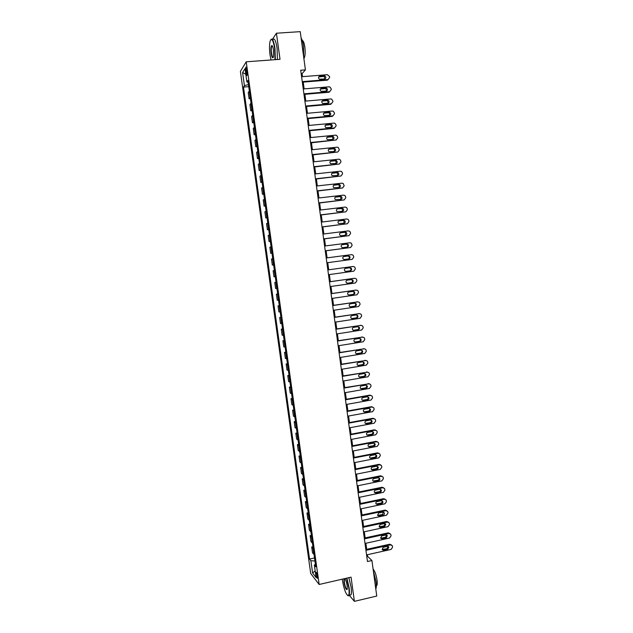 <?xml version="1.0" encoding="UTF-8"?>
<svg xmlns="http://www.w3.org/2000/svg" width="633" height="633" viewBox="0 0 633 633"><rect width="100%" height="100%" fill="white"/><g stroke="black" fill="none" stroke-linecap="round" stroke-linejoin="round"><path stroke-width="0.95" d="M317.521 576.267C316.991 573.387 316.476 572.082 315.994 572.359L316.025 574.368C316.547 577.249 317.054 578.546 317.544 578.277L317.521 576.267M240.398 71.387L310.7 573.482L319.151 584.481L246.221 61.797L240.398 71.387M269.713 43.479L269.595 44.872M302.487 76.664L302.076 73.65L305.423 69.867L300.707 70.231L367.472 561.534L371.935 560.521L367.646 556.407L367.417 554.722M245.746 70.991L246.047 73.167C246.372 75.129 246.696 75.857 247.036 75.359L246.751 69.385C246.435 67.43 246.102 66.702 245.77 67.201L245.746 70.991L246.965 70.896M248.437 84.537L244.425 85.669L243.483 87.085L309.537 559.066L314.53 557.958M244.425 85.669L242.589 72.558L245.018 68.633L246.886 81.974L248.12 82.235M315.408 564.288L314.356 565.04L315.756 566.78L247.875 80.486L246.886 81.974M314.356 565.04L316.096 577.494L312.591 572.976L310.874 560.727L309.537 559.066M246.221 61.797L280.015 59.312L276.431 33.217L272.364 39.428M276.431 33.217L300.24 31.65L305.423 69.867M349.258 595.265L354.385 601.35L376.754 596.049L371.935 560.521M354.385 601.35L351.062 577.154L319.151 584.481M366.689 549.349L365.866 543.264M365.138 537.915L364.307 531.791M363.579 526.466L362.741 520.294M362.021 514.993L361.182 508.79M360.462 503.504L359.615 497.253M358.903 491.999L358.049 485.709M357.336 480.479L356.474 474.133M355.77 468.934L354.899 462.549M354.195 457.366L353.325 450.941M352.621 445.79L351.742 439.318M351.046 434.191L350.16 427.671M349.471 422.575L348.577 416.016M347.889 410.936L346.995 404.329M346.306 399.281L345.404 392.626M344.716 387.602L343.814 380.908M343.133 375.907L342.216 369.174M341.543 364.197L340.617 357.408M339.945 352.462L339.019 345.634M338.346 340.712L337.413 333.836M336.748 328.938L335.814 322.023M335.15 317.149L334.2 310.186M333.544 305.343L332.594 298.333M331.937 293.514L330.98 286.456M330.331 281.661L329.366 274.564M328.717 269.8L327.752 262.671M327.095 257.876L326.13 250.771M325.473 245.936L324.515 238.847M323.851 233.973L322.893 226.915M322.221 221.993L321.271 214.959M320.591 209.99L319.641 202.979M318.961 197.971L318.011 190.984M317.323 185.936L316.381 178.965M315.685 173.869L314.743 166.93M314.047 161.795L313.106 154.871M312.401 149.689L311.468 142.797M310.756 137.575L309.822 130.699M309.11 125.429L308.176 118.585M307.456 113.267L306.53 106.447M305.802 101.09L304.877 94.285M304.141 88.889L303.223 82.108M301.181 73.721L302.076 73.65M366.8 556.597L367.646 556.407M243.483 87.085L248.737 86.666M249.347 91.025L248.231 92.545L249.109 98.795L250.415 98.685M314.055 554.595L312.528 552.823L311.705 546.959L312.955 546.683M312.473 543.225L310.953 541.531L310.13 535.653L311.373 535.391M310.882 531.839L309.371 530.225L308.548 524.338L309.798 524.077M309.292 520.437L307.788 518.902L306.965 513.007L308.216 512.746M307.693 509.011L306.206 507.555L305.383 501.653L306.633 501.391M306.095 497.57L304.615 496.193L303.793 490.282L305.043 490.029M304.497 486.112L303.025 484.815L302.202 478.888L303.452 478.643M302.898 474.631L301.435 473.413L300.604 467.478L301.862 467.241M301.292 463.134L299.844 461.995L299.013 456.053L300.271 455.815M299.686 451.622L298.246 450.561L297.415 444.611L298.673 444.374M298.072 440.085L296.648 439.112L295.809 433.146L297.075 432.917M296.458 428.533L295.041 427.639L294.21 421.665L295.469 421.436M294.843 416.965L293.435 416.15L292.604 410.168L293.862 409.947M293.229 405.373L291.829 404.637L290.99 398.648L292.256 398.426M291.607 393.766L290.223 393.117L289.384 387.111L290.65 386.898M289.985 382.134L288.608 381.564L287.77 375.559L289.036 375.345M288.355 370.495L286.994 370.004L286.148 363.983L287.422 363.777M286.733 358.824L285.372 358.42L284.534 352.391L285.799 352.185M285.095 347.145L283.75 346.821L282.911 340.776L284.185 340.578M283.465 335.443L282.128 335.197L281.281 329.152L282.563 328.954M281.827 323.716L280.506 323.558L279.659 317.497L280.933 317.307M280.19 311.974L278.876 311.903L278.029 305.834L279.303 305.644M278.552 300.216L277.246 300.224L276.392 294.147L277.673 293.965M276.906 288.434L275.608 288.529L274.762 282.445L276.043 282.263M273.97 276.819L275.26 276.637L273.97 276.819L273.124 270.718L274.398 270.497M273.606 264.823L272.332 265.085L273.622 264.911M272.332 265.085L271.478 258.976L272.744 258.668M271.953 252.986L270.695 253.327L271.976 253.16M270.695 253.327L269.84 247.21L271.09 246.823M270.299 241.126L269.049 241.561L270.338 241.395M269.049 241.561L268.194 235.429L269.436 234.954M268.645 229.249L267.403 229.771L268.693 229.605M267.403 229.771L266.54 223.631L267.775 223.069M266.984 217.356L265.749 217.958L267.047 217.799M265.749 217.958L264.895 211.81L266.113 211.161M265.314 205.44L264.103 206.129L265.393 205.978M264.103 206.129L263.241 199.973L264.452 199.237M263.652 193.508L262.442 194.284L263.739 194.133M262.442 194.284L261.579 188.112L262.782 187.289M261.983 181.552L260.788 182.415L262.086 182.272M260.788 182.415L259.926 176.235L261.113 175.325M260.313 169.581L259.126 170.522L260.424 170.388M259.126 170.522L258.264 164.335L259.443 163.346M258.636 157.585L257.465 158.622L258.762 158.487M257.465 158.622L256.594 152.418L257.766 151.342M256.958 145.574L255.795 146.69L257.101 146.563M255.795 146.69L254.933 140.486L256.088 139.315M255.281 133.539L254.126 134.75L255.431 134.623M254.126 134.75L253.263 128.531L254.403 127.273M253.596 121.489L252.456 122.778L253.762 122.66M252.456 122.778L251.586 116.551L252.725 115.206M251.91 109.414L250.787 110.799L252.092 110.68M250.787 110.799L249.908 104.556L251.032 103.124M250.225 97.316L249.109 98.795M276.043 282.302L274.762 282.445M277.689 294.092L276.392 294.147M279.335 305.866L278.029 305.834M280.973 317.616L279.659 317.497M282.611 329.35L281.281 329.152M284.249 341.06L282.911 340.776M285.879 352.755L284.534 352.391M287.509 364.426L286.148 363.983M289.139 376.081L287.77 375.559M290.761 387.72L289.384 387.111M292.383 399.336L290.99 398.648M294.005 410.936L292.604 410.168M295.619 422.52L294.21 421.665M297.233 434.08L295.809 433.146M298.847 445.624L297.415 444.611M300.453 457.153L299.013 456.053M302.06 468.657L300.604 467.478M303.666 480.146L302.202 478.888M305.264 491.612L303.793 490.282M306.863 503.061L305.383 501.653M308.461 514.494L306.965 513.007M310.051 525.912L308.548 524.338M311.642 537.306L310.13 535.653M313.232 548.684L311.705 546.959M310.874 560.727L314.949 561.004M245.802 74.243L242.589 72.558M312.591 572.976L315.171 570.847M301.585 76.735L327.403 74.694L329.516 76.49L329.643 77.455L328.06 79.552L302.257 81.633M302.329 82.179L327.435 80.154L328.06 79.552M324.191 75.833L324.769 75.905C326.28 77.107 326.224 78.12 324.61 78.943L319.554 79.22C318.067 78.001 318.13 76.989 319.744 76.182L324.191 75.833L323.582 76.451L324.159 76.522L325.117 78.801M318.613 76.957L323.582 76.451M303.247 88.96L329.033 86.824L329.817 86.935L331.138 88.612L331.265 89.577L329.682 91.674L303.911 93.85M303.982 94.364L329.057 92.244L329.682 91.674M325.821 87.979L326.462 88.066C327.91 89.293 327.831 90.297 326.24 91.081L321.129 91.35C319.712 90.123 319.792 89.118 321.382 88.343L325.821 87.979L325.212 88.557L325.853 88.652L326.715 90.954M320.274 89.063L325.212 88.557M304.908 101.169L330.655 98.938L331.518 99.072L332.76 100.718L332.887 101.684L331.304 103.78L305.573 106.043M305.636 106.526L330.679 104.318L331.304 103.78M327.451 100.101L328.155 100.212C329.532 101.446 329.437 102.443 327.87 103.203L322.703 103.464C321.35 102.222 321.453 101.225 323.012 100.481L327.451 100.101L326.834 100.647L327.53 100.758L328.305 103.092M321.944 101.153L326.834 100.647M306.562 113.354L332.278 111.036L333.203 111.194L334.382 112.801L334.509 113.766L332.926 115.863L307.227 118.221M307.29 118.664L332.293 116.369L332.926 115.863M329.081 112.207L329.833 112.342C331.154 113.584 331.035 114.565 329.492 115.301L324.278 115.554C322.988 114.304 323.107 113.323 324.65 112.603L329.081 112.207L328.456 112.721L329.207 112.856L329.888 115.206M323.605 113.228L328.456 112.721M308.216 125.516L333.9 123.111L334.889 123.3L335.996 124.867L336.123 125.825L334.548 127.929L308.88 130.374M308.936 130.786L333.908 128.404L334.548 127.929M330.703 124.29L331.51 124.448C332.768 125.698 332.642 126.671 331.114 127.375L325.853 127.629C324.618 126.371 324.761 125.389 326.28 124.701L330.703 124.29L330.078 124.772L330.885 124.93L331.47 127.296M325.275 125.279L330.078 124.772M274.967 59.684L274.619 48.353C273.124 39.816 271.612 37.474 270.085 41.303C269.341 44.777 269.326 49.35 270.038 55.024L271.011 59.977M270.877 39.562C272.412 38.027 273.772 40.916 274.967 48.243L275.339 59.652M273.456 50.054L273.424 56.899C272.657 58.806 271.905 57.643 271.161 53.386C270.702 49.247 270.869 46.644 271.668 45.592C272.364 45.426 272.965 46.913 273.456 50.054M272.277 45.869L271.731 46.185C271.185 47.625 271.106 49.991 271.494 53.291C271.968 56.29 272.538 57.698 273.211 57.508M301.086 37.925C302.131 39.499 302.93 42.276 303.492 46.241L303.713 57.287M302.257 40.496C303.357 40.702 304.22 42.894 304.861 47.071C305.43 52.167 305.217 55.807 304.212 57.999L303.864 58.41M272.831 39.634C274.398 37.687 275.806 40.512 277.064 48.1L277.412 59.502M342.303 579.163L342.461 580.406C344.178 590.003 346.148 595.06 348.372 595.574C349.194 594.751 349.329 592.132 348.767 587.725L346.56 578.182M346.892 578.111L349.115 587.748C349.606 591.467 349.582 593.991 349.06 595.313L348.704 595.795L347.723 595.598M344.874 578.57C345.863 580.057 346.623 582.487 347.161 585.857L347.256 589.133C346.267 590.486 345.183 588.176 344.004 582.202L343.941 578.784M344.384 578.681L344.344 582.225C345.183 586.87 346.132 589.268 347.185 589.418M373.367 571.037L376.01 581.49C376.485 585.169 376.413 587.677 375.804 589.022M373.098 569.075C374.799 570.871 376.105 574.503 377.015 579.978C377.355 582.637 377.3 584.449 376.857 585.406L376.326 585.849M348.862 577.66L351.093 587.289C351.576 591.008 351.552 593.525 351.022 594.846L349.701 595.162M309.869 137.662L335.514 135.161L336.566 135.383L337.611 136.91L337.737 137.867L336.163 139.98L310.526 142.512M310.581 142.884L336.163 139.98M332.325 136.348L333.18 136.53C334.382 137.788 334.24 138.754 332.736 139.434L327.435 139.671C326.256 138.413 326.406 137.448 327.902 136.783L332.325 136.348L331.692 136.799L332.547 136.981L333.045 139.371M326.945 137.306L331.692 136.799M311.515 149.784L337.128 147.196L338.236 147.442L339.351 149.894L337.777 152.007L312.172 154.626M312.219 154.958L337.777 152.007M333.939 148.399L334.841 148.597C335.996 149.855 335.83 150.812 334.359 151.477L329.01 151.706C327.886 150.44 328.052 149.491 329.524 148.842L333.939 148.399L333.306 148.81L334.208 149.016L334.62 151.422M328.606 149.317L333.306 148.81M313.161 161.882L338.742 159.207L339.905 159.484L340.831 160.94L340.958 161.898L339.383 164.01L313.818 166.724M313.857 167.025L339.383 164.01M335.561 160.418L336.503 160.647C337.603 161.906 337.429 162.855 335.973 163.496L330.592 163.718C329.508 162.452 329.698 161.51 331.146 160.885L335.561 160.418L334.92 160.798L335.862 161.027L336.178 163.456M330.276 161.312L334.92 160.798M314.799 173.964L340.348 171.203L341.559 171.511L342.437 172.92L342.564 173.877L340.989 175.998L315.456 178.799M315.495 179.06L340.989 175.998M337.167 172.421L338.157 172.674C339.209 173.933 339.019 174.874 337.579 175.491L332.167 175.705C331.138 174.447 331.336 173.505 332.768 172.904L337.167 172.421L336.527 172.769L337.508 173.023L337.737 175.468M331.945 173.284L336.527 172.769M316.445 186.031L341.955 183.174L343.213 183.507L344.17 185.841L342.595 187.961L317.093 190.85M317.125 191.079L342.595 187.961M338.782 184.409L339.802 184.686C340.815 185.936 340.609 186.87 339.193 187.471L333.749 187.677C332.76 186.418 332.974 185.493 334.382 184.899L338.782 184.409L338.133 184.725L339.153 184.994L339.288 187.455M333.615 185.24L338.133 184.725M318.075 198.074L343.561 195.13L344.858 195.494L345.642 196.831L345.768 197.789L344.202 199.909L318.731 202.884M318.755 203.082L344.202 199.909M340.388 196.372L341.44 196.673C342.413 197.923 342.2 198.841 340.799 199.435L335.332 199.632C334.382 198.374 334.604 197.456 335.996 196.879L340.388 196.372L339.739 196.657L340.791 196.95L340.839 199.427M335.284 197.172L339.739 196.657M319.712 210.101L345.159 207.07L346.496 207.45L347.24 208.755L347.367 209.713L345.8 211.833L320.361 214.904M320.385 215.062L345.8 211.833M341.994 208.32L343.078 208.637C344.012 209.887 343.782 210.797 342.406 211.375L336.906 211.564C335.996 210.314 336.234 209.404 337.603 208.843L341.994 208.32L341.337 208.574L342.421 208.882L342.382 211.375M337.603 208.843L341.337 208.574M321.342 222.104L346.757 218.986L348.134 219.398L348.83 220.664L348.957 221.613L347.398 223.742L321.991 226.899M322.015 227.025L347.398 223.742M343.592 220.244L344.708 220.585C345.602 221.827 345.365 222.729 344.004 223.291L338.489 223.481C337.618 222.23 337.856 221.336 339.217 220.782L343.592 220.244L342.936 220.466L344.043 220.798L343.909 223.307M338.631 220.996L342.936 220.466M322.972 234.083L348.356 230.879L349.764 231.314L350.429 232.548L350.555 233.506L348.989 235.634L323.621 238.87M323.637 238.965L348.989 235.634M345.191 232.153L346.33 232.509C347.193 233.751 346.947 234.645 345.602 235.199L341.227 235.753L340.063 235.373C339.225 234.131 339.478 233.245 340.815 232.707L345.191 232.153L344.534 232.335L345.673 232.691L345.428 235.215M340.309 232.873L344.534 232.335M324.594 246.047L349.946 242.756L351.386 243.214L352.146 245.367L350.587 247.503L325.243 250.826M325.251 250.882L350.587 247.503M346.789 244.037L347.952 244.417C348.783 245.651 348.53 246.538 347.201 247.076L342.833 247.653L341.646 247.258C340.839 246.015 341.1 245.137 342.421 244.607L346.789 244.037L346.124 244.188L347.288 244.567C348.047 245.564 347.928 246.419 346.924 247.115M342.002 244.726L346.124 244.188M326.224 257.995L351.537 254.616L353.008 255.099L353.602 256.27L353.728 257.212L352.17 259.356L326.873 262.766L352.17 259.356M348.387 255.906L349.574 256.302C350.365 257.528 350.112 258.406 348.791 258.937L344.431 259.53L343.221 259.111C342.445 257.884 342.714 257.006 344.02 256.492L348.387 255.906L347.715 256.025L348.902 256.42C349.661 257.496 349.487 258.359 348.372 259M343.735 256.563L347.715 256.025M353.127 266.453L327.839 269.919L353.127 266.453L354.622 266.952L355.184 268.099L355.311 269.041L353.76 271.185L328.487 274.682M349.978 267.751L351.188 268.163C351.956 269.389 351.687 270.259 350.381 270.782L346.029 271.383L344.795 270.956C344.051 269.729 344.32 268.859 345.618 268.352L349.978 267.751M349.4 267.83L350.508 268.25C351.275 269.476 351.006 270.346 349.709 270.861L345.847 271.399M329.461 281.82L354.709 278.275L356.229 278.797L356.767 279.905L356.893 280.846L355.342 282.991L330.109 286.583M354.203 278.314L329.453 281.788M351.568 279.58L352.795 280.008C353.531 281.226 353.261 282.096 351.972 282.603L347.62 283.22L346.37 282.777C345.65 281.558 345.935 280.696 347.216 280.197L351.568 279.58M351.212 279.628L352.114 280.063C352.85 281.281 352.581 282.144 351.299 282.658L347.256 283.228M331.075 293.712L356.292 290.072L357.835 290.61L358.349 291.694L358.476 292.636L356.925 294.788L331.724 298.459M355.96 290.088L331.067 293.641M353.151 291.394L354.401 291.837C355.113 293.047 354.836 293.902 353.562 294.408L349.21 295.041L347.944 294.582C347.248 293.364 347.541 292.517 348.807 292.019L353.151 291.394M352.921 291.425L353.712 291.86C354.425 293.063 354.148 293.926 352.882 294.424L348.736 295.025M332.689 305.573L357.874 301.854L359.433 302.416L359.924 303.468L360.05 304.41L358.507 306.562L333.33 310.312M357.708 301.854L332.673 305.47M354.733 303.183L355.999 303.634C356.688 304.845 356.403 305.699 355.145 306.198L350.801 306.839L349.519 306.364C348.846 305.161 349.139 304.315 350.397 303.824L354.733 303.183M354.599 303.199L355.311 303.626C355.999 304.829 355.714 305.684 354.456 306.182L350.231 306.807M334.295 317.418L359.449 313.612L361.032 314.19L361.498 315.218L361.625 316.16L360.082 318.312L334.936 322.157M359.441 313.612L334.279 317.283M356.316 314.949L357.598 315.424C358.262 316.619 357.969 317.465 356.719 317.964L352.391 318.621L351.093 318.13C350.445 316.935 350.737 316.089 351.98 315.606L356.316 314.949M356.252 314.957L356.901 315.384C357.574 316.579 357.281 317.426 356.031 317.916L351.742 318.573M335.901 329.247L361.024 325.354L362.622 325.948L363.073 326.952L363.2 327.886L361.657 330.046L336.542 333.971M361.103 325.346L335.878 329.073M357.898 326.699L359.188 327.19C359.837 328.377 359.536 329.223 358.302 329.706L353.974 330.386L352.66 329.88C352.035 328.685 352.336 327.854 353.57 327.372L357.898 326.699L358.492 327.119C359.14 328.305 358.84 329.144 357.605 329.627L353.254 330.307M337.508 341.052L362.598 337.08L364.212 337.69L364.64 338.663L364.766 339.604L363.223 341.765L338.149 345.776M362.749 337.057L337.484 340.847M359.473 338.433L360.778 338.932C361.403 340.119 361.103 340.95 359.876 341.432L355.556 342.129L354.227 341.606C353.625 340.419 353.926 339.597 355.145 339.122L359.473 338.433M359.536 338.426L360.082 338.829C360.707 340.016 360.406 340.847 359.18 341.322L354.773 342.026M339.114 352.842L364.165 348.783L365.803 349.408L366.333 351.291L364.79 353.459L339.747 357.55M364.394 348.759L339.074 352.605M361.047 350.144L362.361 350.658C362.97 351.837 362.662 352.668 361.451 353.143L357.131 353.847L355.793 353.317C355.208 352.138 355.517 351.315 356.727 350.848L361.047 350.144M361.174 350.136L361.665 350.524C362.266 351.703 361.965 352.526 360.747 353L356.284 353.72M340.712 364.616L365.732 360.462L367.377 361.103L367.9 362.97L366.357 365.13L341.345 369.316M366.032 360.438L340.673 364.339M362.622 361.839L363.943 362.361C364.537 363.54 364.228 364.363 363.018 364.83L358.705 365.55L357.36 365.012C356.79 363.84 357.107 363.026 358.302 362.559L362.622 361.839M362.796 361.823L363.239 362.195C363.825 363.366 363.516 364.189 362.313 364.663L357.803 365.399M342.311 376.366L367.298 372.133L368.96 372.782L369.34 373.692L369.458 374.625L367.923 376.793L342.944 381.058M367.662 372.109L342.263 376.057M364.189 373.517L365.526 374.048C366.096 375.219 365.779 376.034 364.584 376.5L360.28 377.236L358.927 376.69C358.373 375.519 358.689 374.704 359.876 374.245L364.189 373.517M364.418 373.494L364.814 373.85C365.383 375.013 365.075 375.836 363.88 376.303L359.322 377.054M343.901 388.092L368.857 383.78L370.534 384.445L370.898 385.331L371.017 386.257L369.482 388.433L344.542 392.776M369.292 383.756L343.854 387.752M365.755 385.173L367.1 385.711C367.654 386.874 367.338 387.689 366.151 388.156L361.854 388.899L360.486 388.346C359.948 387.182 360.272 386.375 361.451 385.916L365.755 385.173M366.032 385.157L366.388 385.489C366.942 386.644 366.626 387.459 365.447 387.918L360.834 388.686M345.491 399.803L370.416 395.403L372.101 396.084L372.449 396.946L372.576 397.88L371.041 400.048L346.132 404.487M370.906 395.388L369.696 395.15L345.444 399.431M367.314 396.812L368.675 397.358C369.213 398.513 368.889 399.328 367.718 399.787L363.421 400.547L362.044 399.985C361.522 398.83 361.847 398.022 363.018 397.571L367.314 396.812M367.646 396.796L367.955 397.105C368.493 398.252 368.177 399.059 367.005 399.518L362.353 400.301M347.082 411.497L371.975 407.019L373.676 407.699L374.008 408.546L374.135 409.48L372.6 411.656L347.715 416.166M372.521 407.003L371.255 406.734L347.026 411.086M368.881 408.427L370.242 408.989C370.764 410.137 370.44 410.944 369.276 411.403L364.988 412.178L363.603 411.6C363.097 410.453 363.421 409.654 364.584 409.203L368.881 408.427M369.253 408.412L369.522 408.696C370.044 409.844 369.719 410.643 368.556 411.102L363.872 411.893M348.664 423.168L373.533 418.603L375.234 419.299L375.559 420.13L375.685 421.056L374.15 423.24L349.305 427.837M374.135 418.603L372.805 418.294L348.609 422.725M370.432 420.027L371.808 420.597C372.315 421.736 371.99 422.535 370.835 422.994L366.547 423.786L365.162 423.2C364.663 422.061 364.996 421.269 366.151 420.818L370.432 420.027M370.851 420.019L371.088 420.272C371.595 421.412 371.27 422.211 370.115 422.67L365.391 423.469M350.255 434.824L375.084 430.179L376.801 430.883L377.11 431.69L377.228 432.616L375.701 434.8L350.888 439.484M375.733 430.179L374.356 429.831L350.184 434.349M371.99 431.611L373.375 432.181C373.866 433.32 373.541 434.119 372.386 434.57L368.113 435.377L366.713 434.784C366.23 433.652 366.562 432.861 367.71 432.41L371.99 431.611M372.449 431.603L372.647 431.833C373.138 432.964 372.813 433.763 371.666 434.214L366.911 435.021M351.829 446.463L376.635 441.731L378.352 442.443L378.779 444.16L377.252 446.344L352.462 451.107M377.331 441.739L375.899 441.351L351.766 445.956M373.541 443.171L374.934 443.757C375.416 444.888 375.084 445.679 373.945 446.13L369.664 446.945L368.264 446.352C367.797 445.221 368.129 444.437 369.268 443.986L373.541 443.171M374.032 443.163L374.198 443.369C374.681 444.501 374.356 445.292 373.217 445.743L368.43 446.558M353.412 458.078L378.178 453.268L379.911 453.988L380.322 455.681L378.795 457.873L354.045 462.715M378.922 453.283L377.442 452.856L353.341 457.54M375.092 454.716L376.493 455.301C376.959 456.433 376.627 457.216 375.496 457.667L371.223 458.506L369.814 457.896C369.363 456.773 369.696 455.989 370.827 455.546L375.092 454.716M375.614 454.716L375.757 454.89C376.224 456.013 375.891 456.804 374.76 457.248L369.949 458.078M354.986 469.67L379.721 464.78L381.462 465.508L381.865 467.194L380.338 469.385L355.619 474.307M380.504 464.804L378.985 464.345L354.907 469.1M376.643 466.244L378.043 466.837C378.502 467.953 378.17 468.736 377.039 469.188L372.774 470.034L371.365 469.425C370.922 468.309 371.255 467.526 372.378 467.083L376.643 466.244M377.197 466.244L377.308 466.394C377.759 467.51 377.426 468.293 376.303 468.736L371.468 469.575M356.561 481.254L381.264 476.277L383.012 477.013L383.281 477.757L383.4 478.675L381.881 480.874L357.186 485.875M382.079 476.309L380.52 475.81L356.482 480.645M378.194 477.749L379.594 478.35C380.037 479.458 379.705 480.241 378.581 480.692L374.325 481.555L372.908 480.938C372.473 479.822 372.813 479.046 373.929 478.603L378.194 477.749M378.771 477.757L378.851 477.875C379.302 478.983 378.961 479.767 377.846 480.21L372.987 481.056M358.136 492.814L382.807 487.758L384.555 488.502L384.943 490.148L383.424 492.339L358.761 497.427M383.653 487.798L382.055 487.26L358.049 492.173M379.737 489.238L381.145 489.839C381.58 490.947 381.24 491.73 380.124 492.173L375.875 493.052L374.451 492.427C374.032 491.319 374.372 490.551 375.48 490.108L379.737 489.238M380.338 489.246L380.401 489.341C380.837 490.44 380.496 491.216 379.389 491.667L374.514 492.521M359.702 504.351L384.342 499.215L386.098 499.967L386.478 501.597L384.959 503.797L360.327 508.964M385.22 499.263L383.59 498.693L359.607 503.686M381.272 500.703L382.688 501.312C383.115 502.42 382.775 503.195 381.667 503.639L377.418 504.525L375.994 503.908C375.583 502.8 375.923 502.032 377.023 501.589L381.272 500.703M381.897 500.719L381.936 500.782C382.364 501.882 382.023 502.657 380.924 503.1L376.034 503.963M361.269 515.879L385.877 510.657L387.641 511.417L387.887 512.113L388.005 513.031L386.494 515.23L361.894 520.476M386.787 510.712L385.125 510.103L361.174 515.175M382.815 512.152L384.231 512.77C384.642 513.869 384.302 514.637 383.202 515.088L378.961 515.99L377.529 515.357L378.566 513.054L382.815 512.152M383.456 512.176L382.459 514.518L377.553 515.389M362.828 527.384L387.412 522.083L389.176 522.842L389.414 523.531L389.532 524.44L388.021 526.648L363.453 531.973M388.346 522.146L386.652 521.497L362.733 526.648M384.35 523.586L385.774 524.203L384.737 526.514L380.504 527.431L379.072 526.798L380.109 524.504L384.35 523.586M385.774 524.203L385.014 523.61L383.986 525.912L379.072 526.798M364.394 538.865L388.939 533.484L390.711 534.252L390.941 534.925L391.059 535.835L389.548 538.042L365.012 543.454M389.896 533.556L388.179 532.867L364.284 538.097M385.885 535.004L387.309 535.621L386.272 537.923L382.047 538.857L380.607 538.216L381.652 535.929L385.885 535.004M386.565 535.027L385.521 537.29L380.591 538.192M365.945 550.33L390.466 544.878L392.246 545.646L392.468 546.303L392.587 547.213L391.075 549.428L366.57 554.912M391.439 544.95L389.699 544.23L365.842 549.531M387.412 546.398L388.844 547.023L387.807 549.309L383.582 550.259L382.134 549.618L383.187 547.339L387.412 546.398M388.108 546.429L387.048 548.653L382.11 549.563M250.082 97.458L249.204 91.16M251.776 109.541L250.897 103.258M253.461 121.607L252.583 115.333M255.139 133.65L254.268 127.391M256.816 145.677L255.946 139.426M258.493 157.68L257.623 151.437M260.163 169.668L259.301 163.433M261.84 181.631L260.97 175.412M263.502 193.579L262.64 187.368M265.172 205.503L264.301 199.308M266.833 217.412L265.971 211.224M268.495 229.304L267.632 223.125M270.149 241.173L269.286 235.001M271.802 253.018L270.94 246.862M273.456 264.847L272.594 258.699M275.102 276.661L274.247 270.52M276.748 288.45L275.893 282.318M278.393 300.224L277.539 294.1M280.031 311.974L279.185 305.866M281.669 323.708L280.823 317.608M283.307 335.427L282.46 329.334M284.937 347.121L284.09 341.037M286.567 358.792L285.72 352.723M288.197 370.455L287.35 364.394M289.819 382.095L288.98 376.042M291.441 393.71L290.602 387.673M293.063 405.31L292.224 399.281M294.685 416.894L293.839 410.872M296.299 428.462L295.461 422.448M297.906 440.006L297.067 434.001M299.52 451.535L298.681 445.537M301.126 463.04L300.287 457.058M302.724 474.528L301.894 468.555M304.331 486.002L303.5 480.036M305.929 497.451L305.098 491.501M307.527 508.885L306.696 502.942M309.118 520.302L308.287 514.368M310.708 531.696L309.885 525.778M312.298 543.082L311.476 537.164M313.881 554.437L313.058 548.534M247.202 73.08L246.047 73.167M319.744 76.182L319.143 76.799M321.382 88.343L320.781 88.929M323.012 100.481L322.411 101.035M324.65 112.603L324.033 113.117M326.28 124.701L325.663 125.184M327.902 136.783L327.285 137.234M329.524 148.842L328.907 149.253M331.146 160.885L330.521 161.265M332.768 172.904L332.135 173.252M334.382 184.899L333.749 185.216M335.996 196.879L335.355 197.164M339.217 220.782L338.679 220.964M340.815 232.707L340.412 232.817M350.381 270.782L349.709 270.861M354.029 278.33L354.709 278.275M351.972 282.603L351.299 282.658M355.604 290.096L356.292 290.072M353.562 294.408L352.882 294.424M357.178 301.846L357.874 301.854M355.145 306.198L354.456 306.182M350.801 306.839L350.318 306.831M358.753 313.58L359.449 313.612M356.719 317.964L356.031 317.916M352.391 318.621L351.774 318.581M360.327 325.291L361.024 325.354M358.302 329.706L357.605 329.627M353.974 330.386L353.293 330.307M361.894 336.978L362.598 337.08M359.876 341.432L359.18 341.322M355.556 342.129L354.868 342.018M363.461 348.648L364.165 348.783M361.451 353.143L360.747 353M357.131 353.847L356.442 353.705M365.027 360.304L365.732 360.462M363.018 364.83L362.313 364.663M358.705 365.55L358.017 365.376M366.586 371.943L367.298 372.133M364.584 376.5L363.88 376.303M360.28 377.236L359.584 377.031M368.145 383.558L368.857 383.78M366.151 388.156L365.447 387.918M361.854 388.899L361.15 388.67M369.696 395.15L370.416 395.403M367.718 399.787L367.005 399.518M363.421 400.547L362.717 400.285M371.255 406.734L371.975 407.019M369.276 411.403L368.556 411.102M364.988 412.178L364.276 411.877M372.805 418.294L373.533 418.603M370.835 422.994L370.115 422.67M366.547 423.786L365.842 423.461M374.356 429.831L375.084 430.179M372.386 434.57L371.666 434.214M368.113 435.377L367.393 435.021M375.899 441.351L376.635 441.731M373.945 446.13L373.217 445.743M369.664 446.945L368.952 446.558M377.442 452.856L378.178 453.268M375.496 457.667L374.76 457.248M371.223 458.506L370.503 458.078M378.985 464.345L379.721 464.78M377.039 469.188L376.303 468.736M372.774 470.034L372.054 469.583M380.52 475.81L381.264 476.277M378.581 480.692L377.846 480.21M374.325 481.555L373.597 481.072M382.055 487.26L382.807 487.758M380.124 492.173L379.389 491.667M375.875 493.052L375.147 492.537M383.59 498.693L384.342 499.215M381.667 503.639L380.924 503.1M377.418 504.525L376.682 503.987M385.125 510.103L385.877 510.657M383.202 515.088L382.459 514.518M378.961 515.99L378.225 515.42M386.652 521.497L387.412 522.083M384.737 526.514L383.986 525.912M380.504 527.431L379.76 526.83M388.179 532.867L388.939 533.484M386.272 537.923L385.521 537.29M382.047 538.857L381.295 538.224M389.699 544.23L390.466 544.878M387.807 549.309L387.048 548.653M383.582 550.259L382.83 549.594M246.166 67.169L245.77 67.201M324.769 75.905L324.159 76.522M326.462 88.066L325.853 88.652M328.155 100.212L327.53 100.758M329.833 112.342L329.207 112.856M331.51 124.448L330.885 124.93M271.731 46.185L272.443 46.138M303.816 58.03L304.212 57.999M351.022 594.846L349.06 595.313M344.376 578.712L344.89 578.594M376.326 585.533L376.857 585.406M333.18 136.53L332.547 136.981M334.841 148.597L334.208 149.016M336.503 160.647L335.862 161.027M338.157 172.674L337.508 173.023M339.802 184.686L339.153 184.994M341.44 196.673L340.791 196.95M343.078 208.637L342.421 208.882M344.708 220.585L344.043 220.798M346.33 232.509L345.673 232.691M347.952 244.417L347.288 244.567M349.574 256.302L348.902 256.42M351.188 268.163L350.508 268.25M352.795 280.008L352.114 280.063M354.401 291.837L353.712 291.86M355.999 303.634L355.311 303.626M357.598 315.424L356.901 315.384M359.188 327.19L358.492 327.119M360.778 338.932L360.082 338.829M362.361 350.658L361.665 350.524M363.943 362.361L363.239 362.195M365.526 374.048L364.814 373.85M367.1 385.711L366.388 385.489M368.675 397.358L367.955 397.105M370.242 408.989L369.522 408.696M371.808 420.597L371.088 420.272M373.375 432.181L372.647 431.833M374.934 443.757L374.198 443.369M376.493 455.301L375.757 454.89M378.043 466.837L377.308 466.394M379.594 478.35L378.851 477.875M381.145 489.839L380.401 489.341M382.688 501.312L381.936 500.782M384.231 512.77L383.479 512.208M387.309 535.621L386.589 535.035M388.844 547.023L388.171 546.445"/></g></svg>
